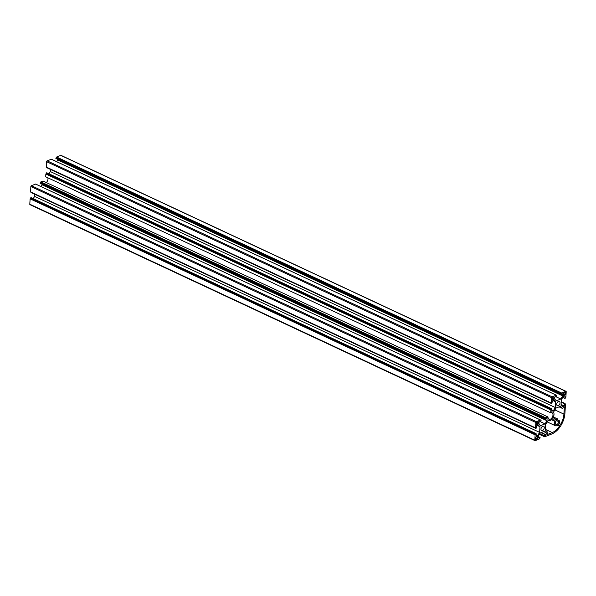 <?xml version="1.0" encoding="UTF-8"?>
<svg xmlns="http://www.w3.org/2000/svg" width="596" height="596" viewBox="0 0 596 596"><rect width="100%" height="100%" fill="white"/><g stroke="black" fill="none" stroke-linecap="round" stroke-linejoin="round"><path stroke-width="0.89" d="M557.483 418.891A0.7 0.425 -65 0 0 557.223 418.899A3.792 2.309 -65 0 0 555.748 420.038L553.17 417.535A5.059 3.077 -65 0 0 553.483 412.149L556.068 408.066L560.233 406.397L562.229 408.334L564.315 407.5L563.92 414.138A14.542 8.851 -65 0 1 560.419 424.575L559.108 423.302A3.792 2.309 115 0 0 559.644 421.253A0.7 0.425 115 0 0 558.675 421.648A2.391 1.453 -65 0 1 556.888 424.464A2.391 1.453 -65 0 1 556.008 424.479A2.391 1.453 -65 0 1 555.465 422.34A2.391 1.453 -65 0 1 557.148 420.165A0.7 0.425 -65 0 0 557.483 418.891L553.423 416.999M558.243 405.712A2.391 1.453 115 0 0 559.92 403.537A2.391 1.453 115 0 0 559.383 401.399A2.391 1.453 115 0 0 558.497 401.413A2.391 1.453 115 0 0 556.82 403.589A2.391 1.453 115 0 0 557.357 405.727A2.391 1.453 115 0 0 558.243 405.712M542.502 430.558A2.391 1.453 115 0 0 544.178 428.382A2.391 1.453 115 0 0 543.641 426.244A2.391 1.453 115 0 0 542.755 426.259A2.391 1.453 115 0 0 541.079 428.435A2.391 1.453 115 0 0 541.622 430.573A2.391 1.453 115 0 0 542.502 430.558M550.689 412.76L550.853 409.981L45.855 174.01L45.691 176.788L550.689 412.76A3.583 2.183 115 0 1 552.015 412.737A3.583 2.183 115 0 1 552.827 415.948A3.583 2.183 115 0 1 550.309 419.212A3.583 2.183 115 0 1 548.983 419.234A3.583 2.183 115 0 1 548.015 416.984L43.016 181.013L40.871 181.877L40.185 183.359L545.131 419.271M548.357 420.567L548.201 420.493A5.059 3.077 115 0 0 548.357 420.567A5.059 3.077 115 0 0 550.227 420.538A5.059 3.077 115 0 0 552.35 418.824L554.928 421.327L551.509 419.726M548.201 420.485L545.616 424.568L545.295 429.969L547.292 431.914L547.135 434.618L552.246 432.562A14.542 8.851 115 0 0 559.607 425.864L558.288 424.583A3.792 2.309 -65 0 1 556.813 425.723A3.792 2.309 -65 0 1 555.412 425.745A3.792 2.309 -65 0 1 554.928 421.327M563.704 395.439L565.425 394.433L565.44 392.317L563.853 392.906L563.488 395.334M554.027 399.022L552.082 399.804L552.455 397.495L554.042 396.899L554.027 399.022L552.179 398.158M538.024 424.277L536.437 424.866L536.452 422.75L538.307 421.745L538.024 424.277L536.407 423.518M535.461 439.438L537.145 439.066L537.428 436.533L535.834 437.129L535.461 439.438M559.607 425.864L557.856 425.045M562.229 408.334L559.07 406.859M57.782 159.385L57.745 159.937L562.743 395.915L562.81 393.792L561 394.485L561.037 393.852L561.611 393.01L565.753 391.341A0.7 0.425 115 0 1 566.2 391.781L565.88 397.152L565.194 398.292L564.866 395.863L563.332 396.482L561.365 399.588L561.022 405.273L562.713 406.912L564.241 406.293L561.052 404.803M61.172 155.563A0.7 0.425 115 0 0 60.755 155.37L56.613 157.031L55.92 158.514L560.873 394.425M57.745 159.937L56.65 161.672M562.743 395.915L560.776 399.015L555.666 396.631M550.853 409.981L551.814 408.759L551.792 411.27L553.408 410.651L555.375 407.545L555.71 401.86L554.027 400.221L552.492 400.84L551.769 403.663L551.27 403.03L551.591 397.659A0.7 0.425 -65 0 1 552.112 396.824L556.254 395.163L556.828 395.58L556.716 396.213L554.824 397.152L554.712 399.149L556.396 400.78L560.776 399.015M551.27 403.03L46.272 167.051L46.592 161.68A0.7 0.425 -65 0 1 47.114 160.853L51.383 159.251M46.272 167.051L551.278 403.097M46.726 167.372L551.725 403.596M555.71 401.86L553.051 400.616M555.375 407.545L50.377 171.573L50.504 169.428M48.969 173.794L50.377 171.573M553.408 410.651L551.814 409.906M45.855 174.01L46.868 172.847M46.324 182.562A3.583 2.183 115 0 0 47.851 177.802M548.015 416.984L545.869 417.848L545.139 418.943L545.258 419.331L547.068 418.63L547.009 420.754L42.011 184.782L40.908 186.511M42.04 184.224L42.011 184.782M547.009 420.754L545.042 423.86L539.931 421.469M564.241 406.293L564.531 403.797L564.963 403.47L565.47 404.103L564.926 413.266A17.567 10.691 115 0 1 551.807 433.97L544.669 436.816L544.126 436.011L546.018 435.065L546.294 432.83L544.602 431.191L540.222 432.957L538.255 436.063L538.136 438.053L540.08 437.486L539.961 438.12L539.387 438.969L535.245 440.63A0.7 0.425 -65 0 1 534.798 440.198L535.119 434.819L535.648 433.933L536.132 433.739L536.132 436.108L537.667 435.49L539.633 432.391L539.976 426.699L538.292 425.06L536.758 425.678L536.035 428.502L535.528 427.868L535.849 422.497A0.7 0.425 115 0 1 536.378 421.67L540.512 420.001L541.093 420.418L540.974 421.052L539.089 421.998L538.97 423.987L540.654 425.626L545.042 423.86M536.378 421.67L31.379 185.699L35.641 184.089M31.379 185.699A0.7 0.425 115 0 0 30.85 186.526L30.59 192.031L535.536 427.943M30.992 192.217L535.983 428.442M539.976 426.699L537.316 425.455M539.633 432.391L34.635 196.412L34.762 194.274M33.227 198.639L34.635 196.412M537.667 435.49L536.072 434.745M30.247 204.659A0.7 0.425 -65 0 1 29.8 204.219L30.12 198.848L31.126 197.693M546.294 432.83L543.627 431.586M565.425 394.433L563.57 393.569M565.164 394.85L563.54 394.09M553.766 399.432L552.149 398.679M538.292 423.86L536.437 422.996M537.413 438.649L535.558 437.784M537.145 439.066L535.528 438.306M552.246 432.562L545.333 429.329M557.223 418.899L553.379 417.103M563.92 414.138L554.898 409.921M558.675 421.648L556.463 420.612M564.866 398.24L562.818 397.279M564.874 398.307L562.788 397.331L564.919 398.366M565.753 391.341L60.755 155.37M561.611 393.01L56.613 157.031M561.454 393.256L56.456 157.284M561.439 393.509L56.441 157.538M561.283 393.755L56.285 157.784M561.037 393.852L56.039 157.88M560.881 394.105L55.882 158.126M560.866 394.358L55.868 158.38M556.753 395.58L556.381 395.409M556.254 395.163L51.256 159.192M552.112 396.824L47.114 160.853M551.591 397.659L46.592 161.68M551.717 403.529L46.719 167.558M551.74 408.767L46.741 172.788M551.538 408.841L46.54 172.87M551.382 409.087L46.384 173.116M551.367 409.407L46.369 173.436M551.211 409.653L46.212 173.682M551.017 409.735L46.011 173.756M545.869 417.848L40.871 181.877M545.712 418.094L40.714 182.123M545.698 418.347L40.699 182.376M545.541 418.601L40.543 182.622M545.303 418.697L40.297 182.719M545.139 418.943L40.141 182.972M545.124 419.197L40.126 183.225M540.512 420.001L35.514 184.03M535.849 422.497L30.85 186.526M535.528 427.868L30.53 191.897M535.975 428.368L30.977 192.396M535.998 433.605L30.999 197.634M535.804 433.687L30.806 197.708M535.648 433.933L30.649 197.961M535.625 434.246L30.627 198.274M535.469 434.499L30.47 198.52M535.275 434.573L30.277 198.602M535.119 434.819L30.12 198.848M534.798 440.198L29.8 204.219M539.998 437.486L538.218 436.652M546.174 434.819L541.272 432.532M546.018 435.065L540.907 432.681M544.282 435.765L539.775 433.657M544.126 436.011L539.618 433.903M544.111 436.265L539.492 434.104M544.118 436.339L539.462 434.156M544.61 436.682L539.402 434.246M544.617 436.749L539.373 434.298M564.889 403.47L561.231 401.764M564.695 403.552L561.223 401.928M564.531 403.797L561.201 402.24M564.405 406.047L561.074 404.49M555.412 425.745L547.277 421.946M559.458 420.813L557.469 419.882M566.014 391.334L61.008 155.362M560.925 394.485L55.92 158.514M556.828 395.58L556.381 395.372M556.329 395.163L51.331 159.184M551.33 403.157L46.324 167.185M551.769 403.663L46.771 167.685M551.814 408.759L46.816 172.788M545.184 419.331L40.185 183.359M541.093 420.418L540.647 420.21M540.594 420.001L35.596 184.03M535.588 428.002L30.59 192.031M536.035 428.502L31.037 192.53M536.08 433.605L31.081 197.634M534.992 440.638L29.986 204.666M540.08 437.486L538.218 436.615M544.17 436.399L539.44 434.186M544.669 436.816L539.35 434.328M565.41 403.969L565.008 403.783M564.963 403.47L561.238 401.726"/></g></svg>
